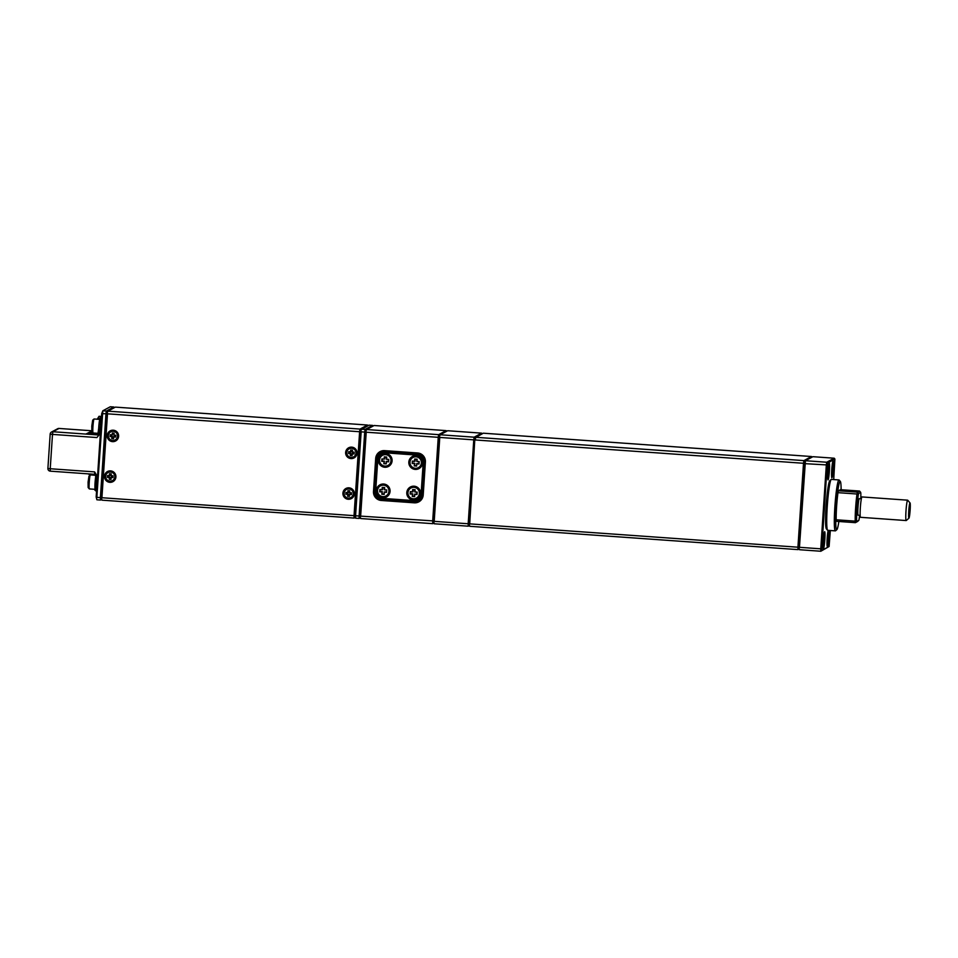 <?xml version="1.0" encoding="UTF-8"?>
<svg xmlns="http://www.w3.org/2000/svg" width="958" height="958" viewBox="0 0 958 958"><rect width="100%" height="100%" fill="white"/><g stroke="black" fill="none" stroke-linecap="round" stroke-linejoin="round"><path stroke-width="1.44" d="M469.24 525.655L468.246 526.182L468.187 523.763L469.037 523.463L469.085 525.463L474.893 437.986L469.707 523.87L797.93 547.198L803.511 463.277L475.288 439.962L475.683 437.291L803.906 460.618L811.51 456.523L483.287 433.196L474.893 437.986L474.162 437.183L481.646 433.148L447.661 430.729L440.165 434.764L474.162 437.183L473.767 439.854L439.77 437.435L434.202 521.344L468.187 523.763L473.767 439.854L474.569 440.177L469.037 523.463L469.767 526.289L797.99 549.617L797.93 547.198L798.78 546.898L798.828 548.898L797.99 549.617L798.984 549.078M804.636 461.421L798.78 546.898L804.636 461.421L805.427 460.726L826.73 462.235L834.214 458.211L812.911 456.691L805.427 460.726L799.451 547.305L820.766 548.826L826.335 464.905L804.313 463.612L803.511 463.277L803.906 460.618L804.636 461.421M811.51 456.523L812.037 457.17M433.734 523.128L432.741 523.667L432.681 521.236L438.249 437.327L366.219 432.202L360.639 516.123L433.531 520.936L439.063 437.662L433.579 522.936L433.531 520.936L434.261 523.775L468.246 526.182L469.085 525.463L469.767 526.289M822.874 538.468L822.215 548.383L822.874 538.468M822.048 544.467L822.204 542.324M827.772 464.714L827.113 474.641L827.772 464.714M826.946 470.725L827.101 468.582M834.346 461.169L833.688 471.096L834.346 461.169M833.532 467.181L833.676 465.037M829.448 534.923L828.79 544.839L829.448 534.923M828.634 540.923L828.778 538.779M824.622 531.75A8.418 0.719 -85.9 0 1 824.814 539.737A8.418 0.719 -85.9 0 1 823.509 548.539A8.418 0.719 -85.9 0 1 823.413 548.515A8.418 0.719 -85.9 0 1 823.353 540.096A8.418 0.719 -85.9 0 1 824.599 531.774A8.418 0.719 -85.9 0 1 824.622 531.75M823.161 546.755A7.652 0.659 94.1 0 0 823.964 540.132A7.652 0.659 94.1 0 0 824.108 533.474M828.766 530.397A8.418 0.719 -85.9 0 1 828.526 539.629A8.418 0.719 -85.9 0 1 827.377 546.455A8.418 0.719 -85.9 0 1 827.269 546.431A8.418 0.719 -85.9 0 1 827.125 539.39A8.418 0.719 -85.9 0 1 828.191 530.361M827.017 544.683A7.652 0.659 94.1 0 0 827.82 538.061A7.652 0.659 94.1 0 0 827.963 531.391M833.041 461.014A8.418 0.719 -85.9 0 1 833.232 469.001A8.418 0.719 -85.9 0 1 831.927 477.803A8.418 0.719 -85.9 0 1 831.831 477.779A8.418 0.719 -85.9 0 1 831.772 469.36A8.418 0.719 -85.9 0 1 833.017 461.038A8.418 0.719 -85.9 0 1 833.041 461.014M831.58 476.018A7.652 0.659 94.1 0 0 832.382 469.396A7.652 0.659 94.1 0 0 832.526 462.738M829.185 463.097A8.418 0.719 -85.9 0 1 829.377 471.085A8.418 0.719 -85.9 0 1 828.071 479.874A8.418 0.719 -85.9 0 1 827.975 479.85A8.418 0.719 -85.9 0 1 827.916 471.432A8.418 0.719 -85.9 0 1 829.161 463.109A8.418 0.719 -85.9 0 1 829.185 463.097M827.724 478.102A7.652 0.659 94.1 0 0 828.526 471.48A7.652 0.659 94.1 0 0 828.67 464.81M833.711 479.575L834.897 459.038L827.472 463.037L827.137 465.241L821.665 550.515L829.089 546.515L830.335 530.504M798.828 548.898L798.78 546.898L799.511 549.724L798.828 548.898M829.089 546.515L820.814 551.245L799.511 549.724M821.665 550.515L820.814 551.245L820.766 548.826L821.617 548.527M827.137 465.241L826.335 464.905L826.73 462.235L827.472 463.037M834.897 459.038L834.214 458.211M439.063 437.662L440.165 434.764L439.387 435.459L438.644 434.657L446.141 430.621L374.099 425.508L366.615 429.543L438.644 434.657L438.249 437.327L439.063 437.662M481.646 433.148L482.173 433.794M360.699 518.541L359.969 515.715L360.699 518.541L432.741 523.667L433.579 522.936L434.261 523.775M423.208 495.023A8.418 8.383 61.7 0 1 414.275 502.818L381.308 500.471A8.418 8.383 61.7 0 1 373.488 491.49L375.692 458.427A8.418 8.383 61.7 0 1 384.613 450.631L417.592 452.978A8.418 8.383 61.7 0 1 425.4 461.96L423.208 495.023L422.514 494.927L424.705 461.864A7.652 7.616 -118.3 0 0 417.604 453.697L384.637 451.362A7.652 7.616 -118.3 0 0 376.518 458.439L374.315 491.502A7.652 7.616 -118.3 0 0 381.428 499.669L414.395 502.016A7.652 7.616 -118.3 0 0 422.514 494.927M360.172 517.895L359.178 518.434L359.118 516.015L359.969 515.715L365.501 432.429L366.615 429.543L365.501 432.429L360.016 517.715L359.178 518.434L355.622 518.182L355.574 515.763L359.118 516.015L364.699 432.094L361.142 431.842L355.574 515.763L354.891 515.356L360.424 432.07L361.537 429.184L365.094 429.435L372.578 425.4L369.022 425.148L360.759 429.879L360.016 429.076L367.501 425.041L115.379 407.114L107.895 411.15L360.016 429.076L359.621 431.735L107.488 413.82L101.919 497.729L354.041 515.655L359.621 431.735L360.424 432.07L354.939 517.344L354.891 515.356L354.041 515.655L354.101 518.074L101.979 500.16L101.249 497.322L106.781 414.048L107.895 411.15L106.781 414.048L101.249 497.322L101.979 500.16M380.685 452.14A7.652 7.616 -118.3 0 0 376.901 458.235L374.71 491.298A7.652 7.616 -118.3 0 0 381.811 499.465L414.778 501.812A7.652 7.616 -118.3 0 0 418.73 501.022M446.668 431.268L446.141 430.621M365.824 430.238L365.501 432.429L364.699 432.094L365.094 429.435L365.824 430.238M373.105 426.047L372.578 425.4M355.095 517.536L354.101 518.074L354.939 517.344L355.622 518.182M113.283 430.202A5.748 5.712 -118.3 0 0 107.2 435.519A5.748 5.712 -118.3 0 0 112.529 441.638A5.748 5.712 -118.3 0 0 118.612 436.321A5.748 5.712 -118.3 0 0 113.283 430.202M110.589 470.881A5.748 5.712 -118.3 0 0 104.494 476.198A5.748 5.712 -118.3 0 0 109.823 482.329A5.748 5.712 -118.3 0 0 115.906 477.012A5.748 5.712 -118.3 0 0 110.589 470.881M349.011 487.826A5.748 5.712 -118.3 0 0 342.928 493.142A5.748 5.712 -118.3 0 0 348.257 499.274A5.748 5.712 -118.3 0 0 354.34 493.957A5.748 5.712 -118.3 0 0 349.011 487.826M351.718 447.147A5.748 5.712 -118.3 0 0 345.634 452.463A5.748 5.712 -118.3 0 0 350.951 458.583A5.748 5.712 -118.3 0 0 357.047 453.266A5.748 5.712 -118.3 0 0 351.718 447.147M368.028 425.675L367.501 425.041M101.452 499.513L100.458 500.052L100.398 497.621L101.249 497.322L101.297 499.322L100.458 500.052L96.902 499.789L96.171 496.962L101.704 413.688L102.817 410.79L106.362 411.042L113.858 407.006L110.302 406.755L102.817 410.79L96.842 497.37L100.398 497.621L105.967 413.712L101.704 413.688M107.104 411.844L106.781 414.048L105.967 413.712L106.362 411.042L107.104 411.844M96.171 496.962L96.902 499.789M114.385 407.653L113.858 407.006M841.112 489.73A24.249 2.072 94.1 0 0 840.31 481.419A24.249 2.072 94.1 0 0 840.034 481.335A24.249 2.072 94.1 0 0 836.274 506.662A24.249 2.072 94.1 0 0 836.825 529.654A24.249 2.072 94.1 0 0 836.885 529.606A24.249 2.072 94.1 0 0 838.861 521.487M835.615 530.708A25.519 2.179 -85.9 0 1 835.544 530.792A25.519 2.179 -85.9 0 1 835.472 530.84A25.519 2.179 -85.9 0 1 835.352 530.864A25.519 2.179 -85.9 0 1 834.933 505.944A25.519 2.179 -85.9 0 1 838.849 479.982A25.519 2.179 -85.9 0 1 838.969 479.946A25.519 2.179 -85.9 0 1 839.148 480.054L840.31 481.419M827.556 530.217L826.395 528.864A24.249 2.072 -85.9 0 1 826.215 504.626A24.249 2.072 -85.9 0 1 829.82 480.665L831.161 479.491A25.519 2.179 94.1 0 0 827.377 504.71A25.519 2.179 94.1 0 0 827.556 530.217A25.519 2.179 94.1 0 0 827.736 530.325L835.352 530.864M838.969 479.946L831.352 479.407A25.519 2.179 94.1 0 0 831.233 479.443A25.519 2.179 94.1 0 0 831.161 479.491M909.956 502.914A7.652 0.659 94.1 0 0 908.771 510.913A7.652 0.659 94.1 0 0 908.938 518.17A7.652 0.659 94.1 0 0 908.962 518.158A7.652 0.659 94.1 0 0 910.1 510.59A7.652 0.659 94.1 0 0 910.04 502.938A7.652 0.659 94.1 0 0 909.956 502.914M908.962 518.158L906.268 520.517A10.215 0.874 -85.9 0 1 906.268 520.517A10.215 0.874 -85.9 0 1 906.232 520.541A10.215 0.874 -85.9 0 1 906.184 520.553A10.215 0.874 -85.9 0 1 906.017 510.578A10.215 0.874 -85.9 0 1 907.585 500.196A10.215 0.874 -85.9 0 1 907.633 500.184A10.215 0.874 -85.9 0 1 907.705 500.22L910.04 502.938M860.583 517.296A10.215 0.874 -85.9 0 1 860.535 517.308A10.215 0.874 -85.9 0 1 860.368 507.333A10.215 0.874 -85.9 0 1 861.925 496.951A10.215 0.874 -85.9 0 1 861.972 496.939A10.215 0.874 -85.9 0 1 862.02 496.951M858.164 515.2A8.299 0.707 -85.9 0 1 858.129 515.212A8.299 0.707 -85.9 0 1 857.997 507.117A8.299 0.707 -85.9 0 1 859.266 498.675A8.299 0.707 -85.9 0 1 859.302 498.663A8.299 0.707 -85.9 0 1 859.338 498.687M857.482 521.535L855.398 522.661L855.195 521.14A20.417 1.748 -85.9 0 1 857.003 494.017L857.446 492.137L859.589 491.179M836.37 521.308L855.398 522.661L836.37 521.308L836.166 519.787A20.417 1.748 -85.9 0 1 837.975 492.663L838.43 490.783L840.501 489.694M860.775 498.771A19.136 1.641 94.1 0 0 860.835 493.538L860.667 492.412L858.631 493.502L858.296 494.915A19.136 1.641 94.1 0 0 856.608 520.338L856.775 521.475L858.811 520.374L859.146 518.973A19.136 1.641 94.1 0 0 859.601 515.32M857.47 521.547L858.799 520.386L857.47 521.547M98.482 434.214L97.979 434.752A1.281 1.269 61.7 0 0 98.458 434.285L99.668 434.142L96.89 437.555L52.498 434.405L50.223 468.737L94.603 471.887L96.902 475.671L96.255 485.419L96.938 485.466M94.411 433.076L86.436 433.782L92.698 432.561M91.74 431.124L86.436 433.782L97.848 434.585A8.299 0.707 94.1 0 0 98.279 433.351M89.334 473.935L93.142 475.12M95.225 490.113L95.74 475.515L96.902 475.671M96.542 491.478L96.399 491.466C94.076 488.688 95.309 492.939 95.093 485.275L95.728 475.144L94.603 471.887L94.65 474.318L50.271 471.156L50.223 468.737L47.9 468.438A2.551 2.539 -118.3 0 0 50.259 471.156M100.997 424.442L99.153 424.238C99.596 419.221 100.075 417.089 100.614 417.88A1.281 1.269 61.7 0 0 99.943 418.909L97.848 434.585A1.281 1.269 61.7 0 0 98.231 434.561M353.239 493.813A4.598 4.574 -118.3 0 0 348.928 488.951A4.598 4.574 -118.3 0 0 344.102 493.262A4.598 4.574 -118.3 0 0 348.413 498.112A4.598 4.574 -118.3 0 0 353.239 493.813M343.862 493.226A4.85 4.826 61.7 0 1 351.275 489.442A4.85 4.826 61.7 0 1 350.987 497.789A4.85 4.826 61.7 0 1 343.862 493.226M346.413 489.239L346.389 489.251A4.85 4.826 61.7 0 1 346.413 489.239A4.85 4.826 61.7 0 1 353.538 493.801A4.85 4.826 61.7 0 1 351.011 497.777A4.85 4.826 61.7 0 1 350.999 497.789L351.011 497.777M348.209 494.268L345.826 494.256L345.922 492.472L347.826 492.592L347.934 490.676L349.718 490.783L349.61 492.699L351.514 492.807L351.406 494.591L349.502 494.472L349.395 496.388L347.622 496.28L347.766 494.1L347.91 496.028L349.179 496.1L349.538 494.208L351.191 494.304L351.263 493.035L349.371 492.663L349.466 491.011L348.197 490.939L348.041 492.723L346.185 492.735L346.113 494.005L348.005 494.376L347.622 496.28M346.389 492.747L345.826 494.256M348.401 490.951L348.305 492.484M349.275 494.448L351.203 494.184M348.113 495.921L349.191 495.981M346.317 493.897L347.97 493.993M110.386 472.007A4.598 4.574 -118.3 0 0 105.667 476.413A4.598 4.574 -118.3 0 0 110.086 481.167A4.598 4.574 -118.3 0 0 114.816 476.761A4.598 4.574 -118.3 0 0 110.386 472.007M110.098 481.419A4.85 4.826 61.7 0 1 107.955 472.306A4.85 4.826 61.7 0 1 114.96 475.479A4.85 4.826 61.7 0 1 110.098 481.419M107.955 472.306L107.979 472.294A4.85 4.826 61.7 0 1 107.979 472.294A4.85 4.826 61.7 0 1 114.984 475.467A4.85 4.826 61.7 0 1 112.577 480.832A4.85 4.826 61.7 0 1 112.577 480.844L112.577 480.832M112.781 477.192L111.128 477.252L111.032 479.419L109.26 479.359L109.32 477.443L107.416 477.371L107.476 475.587L109.38 475.659L109.44 473.755L111.224 473.815L111.152 475.731L113.056 475.803L113.008 477.587L110.865 477.491L110.817 479.144L109.535 479.096L110.817 479.024M107.943 475.851L107.703 477.12L109.799 477.335L109.751 478.988M109.799 477.335L109.26 479.359M107.907 477.012L109.559 477.072M110.865 477.491L112.781 477.312L112.816 476.03L111.176 475.97L110.984 474.054L109.715 474.006L109.859 475.551L107.739 475.839L107.416 477.371M109.907 474.006L109.859 475.551M346.808 452.475A4.598 4.574 -118.3 0 0 351.023 457.421A4.598 4.574 -118.3 0 0 355.933 453.218A4.598 4.574 -118.3 0 0 351.718 448.272A4.598 4.574 -118.3 0 0 346.808 452.475A4.598 4.574 -118.3 0 0 351.023 457.421A4.598 4.574 -118.3 0 0 355.933 453.218A4.598 4.574 -118.3 0 0 351.718 448.272A4.598 4.574 -118.3 0 0 346.808 452.475M356.208 453.23A4.85 4.826 61.7 0 1 348.76 456.882A4.85 4.826 61.7 0 1 349.095 448.56A4.85 4.826 61.7 0 1 356.208 453.23A4.85 4.826 61.7 0 1 348.76 456.882A4.85 4.826 61.7 0 1 349.095 448.56A4.85 4.826 61.7 0 1 356.208 453.23M356.232 453.218A4.85 4.826 61.7 0 1 353.718 457.086A4.85 4.826 61.7 0 0 354.041 448.775A4.85 4.826 61.7 0 0 349.119 448.548A4.85 4.826 61.7 0 1 356.232 453.218M352.328 452.032L354.232 452.188L354.089 453.96L352.185 453.805L352.041 455.709L350.269 455.565L350.412 453.661L348.508 453.505L348.652 451.733L350.556 451.889L350.7 449.985L352.472 450.128L352.328 452.272L353.981 452.404L352.328 452.272L352.221 450.344L350.951 450.236L350.76 452.02L348.904 451.996L348.808 453.266L350.664 453.29L350.568 455.325L351.826 455.421L351.957 453.781L353.873 453.673L354.232 452.188L354.089 453.96L354.232 452.188L352.101 451.996L352.472 450.128L350.7 449.985L352.472 450.128L352.328 452.032M352.436 453.433L354.089 453.96L352.233 453.541L352.041 455.709L352.436 453.433M350.772 455.218L352.041 455.709L350.269 455.565L350.891 453.565L350.772 455.218M349.011 453.146L350.891 453.565L348.508 453.505L348.652 451.733L350.556 451.889L350.7 449.985L351.035 451.781L348.652 451.733L348.508 453.505L350.664 453.29L348.808 453.266L349.107 452.008L349.011 453.146M351.155 450.26L351.035 451.781L351.155 450.26M113.391 431.339A4.598 4.574 -118.3 0 0 108.386 435.423A4.598 4.574 -118.3 0 0 112.481 440.464A4.598 4.574 -118.3 0 0 117.499 436.381A4.598 4.574 -118.3 0 0 113.391 431.339A4.598 4.574 -118.3 0 0 108.386 435.423A4.598 4.574 -118.3 0 0 112.481 440.464A4.598 4.574 -118.3 0 0 117.499 436.381A4.598 4.574 -118.3 0 0 113.391 431.339M112.481 440.704A4.85 4.826 61.7 0 1 110.661 431.615A4.85 4.826 61.7 0 1 117.702 434.956A4.85 4.826 61.7 0 1 112.481 440.704A4.85 4.826 61.7 0 1 110.661 431.615A4.85 4.826 61.7 0 1 117.702 434.956A4.85 4.826 61.7 0 1 112.481 440.704M110.685 431.603A4.85 4.826 61.7 0 1 117.726 434.944A4.85 4.826 61.7 0 1 115.283 440.141L115.283 440.141A4.85 4.826 61.7 0 0 113.463 431.064A4.85 4.826 61.7 0 0 110.685 431.603L110.685 431.603M113.739 436.884L113.547 438.788L111.775 438.596L111.966 436.692L110.074 436.501L110.242 434.716L112.146 434.92L112.337 433.016L114.11 433.208L113.918 435.112L115.81 435.303L115.631 437.076L113.511 436.848L113.343 438.489L113.786 436.62L115.427 436.788L115.559 435.519L113.918 435.112L115.81 435.303L115.631 437.076L113.739 436.884L113.547 438.788L111.775 438.596L113.355 438.357L112.074 438.357L112.218 436.321L111.775 438.596L112.445 436.597L110.074 436.501L112.218 436.321L110.374 436.261L110.493 434.992L110.074 436.501L110.242 434.716L112.146 435.16L110.242 434.716L112.146 435.16L112.337 433.016L114.11 433.208L113.918 435.112L113.846 433.423L112.589 433.291L112.146 435.16L112.337 433.016L114.11 433.208L113.906 435.351L115.81 435.303L115.631 437.076L113.739 436.884M110.685 435.016L110.577 436.153L110.685 435.016M113.99 436.501L115.439 436.656L113.99 436.501M376.362 490.412A6.886 6.862 -118.3 0 0 382.757 497.765A6.886 6.862 -118.3 0 0 390.062 491.382A6.886 6.862 -118.3 0 0 383.667 484.029A6.886 6.862 -118.3 0 0 376.362 490.412M406.803 492.58A6.886 6.862 -118.3 0 0 413.197 499.932A6.886 6.862 -118.3 0 0 420.502 493.55A6.886 6.862 -118.3 0 0 414.107 486.197A6.886 6.862 -118.3 0 0 406.803 492.58M408.826 462.055A6.886 6.862 -118.3 0 0 415.221 469.408A6.886 6.862 -118.3 0 0 422.526 463.037A6.886 6.862 -118.3 0 0 416.131 455.685A6.886 6.862 -118.3 0 0 408.826 462.055M378.398 459.9A6.886 6.862 -118.3 0 0 384.781 467.253A6.886 6.862 -118.3 0 0 392.085 460.87A6.886 6.862 -118.3 0 0 385.703 453.517A6.886 6.862 -118.3 0 0 378.398 459.9M385.104 452.835A6.886 6.862 -118.3 0 0 377.799 459.217L375.692 490.999A6.886 6.862 -118.3 0 0 382.086 498.352L413.784 500.603A6.886 6.862 -118.3 0 0 421.089 494.232L423.208 462.439A6.886 6.862 -118.3 0 0 416.814 455.086L385.104 452.835L385.224 452.032L416.934 454.296A7.652 7.616 61.7 0 1 424.035 462.463L421.927 494.244A7.652 7.616 61.7 0 1 413.808 501.333L382.098 499.082A7.652 7.616 61.7 0 1 374.997 490.915L377.105 459.121A7.652 7.616 61.7 0 1 385.224 452.032L385.547 451.865A7.652 7.616 -118.3 0 0 381.404 452.751L381.08 452.93M417.939 500.447L418.263 500.28A7.652 7.616 -118.3 0 0 422.239 494.077L424.346 462.295A7.652 7.616 -118.3 0 0 417.245 454.116L385.547 451.865M388.936 491.298A5.748 5.712 -118.3 0 0 383.607 485.167A5.748 5.712 -118.3 0 0 377.524 490.484A5.748 5.712 -118.3 0 0 382.841 496.615A5.748 5.712 -118.3 0 0 388.936 491.298M377.284 490.46A5.999 5.964 61.7 0 1 386.469 485.85A5.999 5.964 61.7 0 1 386.098 496.16A5.999 5.964 61.7 0 1 377.284 490.46M380.398 485.598L380.446 485.574A5.999 5.964 61.7 0 1 389.259 491.274A5.999 5.964 61.7 0 1 386.11 496.148L386.098 496.16M382.422 491.909L379.715 491.861L379.883 489.442L382.098 489.598L382.254 487.371L384.661 487.55L384.505 489.766L386.733 489.933L386.565 492.34L384.35 492.184L384.206 494.412L381.787 494.244L382.182 491.634L382.086 493.993L383.99 494.124L384.386 491.921L386.361 492.065L386.481 490.149L384.278 489.742L384.409 487.766L382.505 487.634L382.314 489.73L380.146 489.706L380.015 491.61L382.218 492.017L381.787 494.244M380.338 489.718L379.715 491.861M382.709 487.646L382.577 489.49M384.122 492.161L386.361 491.933M382.29 493.885L384.002 494.005M380.218 491.502L382.182 491.634M390.96 460.786A5.748 5.712 -118.3 0 0 385.631 454.655A5.748 5.712 -118.3 0 0 379.548 459.972A5.748 5.712 -118.3 0 0 384.876 466.103A5.748 5.712 -118.3 0 0 390.96 460.786M379.32 459.948A5.999 5.964 61.7 0 1 388.505 455.337A5.999 5.964 61.7 0 1 388.122 465.648A5.999 5.964 61.7 0 1 379.32 459.948M382.434 455.086L382.481 455.062A5.999 5.964 61.7 0 1 391.283 460.762A5.999 5.964 61.7 0 1 388.146 465.636L388.122 465.648M384.445 461.397L381.751 461.337L381.907 458.93L384.122 459.086L384.278 456.858L386.685 457.026L386.541 459.253L388.756 459.409L388.601 461.828L386.373 461.672L386.23 463.9L383.823 463.72L384.206 461.121L384.11 463.48L386.014 463.612L386.421 461.409L388.385 461.54L388.505 459.636L386.302 459.229L386.433 457.253L384.529 457.122L384.613 458.978L382.17 459.181L382.038 461.097L384.242 461.505L383.823 463.72M382.362 459.205L381.751 461.337M384.733 457.134L384.613 458.978M386.146 461.636L388.385 461.421M384.314 463.361L386.026 463.492M382.242 460.99L384.206 461.121M419.376 493.466A5.748 5.712 -118.3 0 0 414.048 487.335A5.748 5.712 -118.3 0 0 407.952 492.651A5.748 5.712 -118.3 0 0 413.281 498.783A5.748 5.712 -118.3 0 0 419.376 493.466M407.725 492.616A5.999 5.964 61.7 0 1 416.91 488.017A5.999 5.964 61.7 0 1 416.526 498.328A5.999 5.964 61.7 0 1 407.725 492.616M410.838 487.766L410.886 487.742A5.999 5.964 61.7 0 1 419.688 493.442A5.999 5.964 61.7 0 1 416.55 498.316L416.574 498.304M412.862 494.077L410.156 494.017L410.323 491.61L412.539 491.765L412.682 489.538L415.101 489.706L414.946 491.933L417.173 492.089L417.005 494.508L414.79 494.352L414.634 496.579L412.227 496.4L412.623 493.801L412.527 496.16L414.431 496.292L414.826 494.089L416.79 494.22L416.922 492.316L414.718 491.909L414.85 489.933L412.946 489.801L412.754 491.897L410.575 491.861L410.455 493.777L412.659 494.184L412.227 496.4M410.778 491.873L410.156 494.017M413.137 489.813L413.018 491.658M414.563 494.316L416.802 494.1M412.73 496.04L414.431 496.16M410.659 493.657L412.623 493.801M421.4 462.942A5.748 5.712 -118.3 0 0 416.071 456.822A5.748 5.712 -118.3 0 0 409.988 462.139A5.748 5.712 -118.3 0 0 415.305 468.258A5.748 5.712 -118.3 0 0 421.4 462.942M409.749 462.103A5.999 5.964 61.7 0 1 418.933 457.505A5.999 5.964 61.7 0 1 418.562 467.803A5.999 5.964 61.7 0 1 409.749 462.103M412.91 457.229L412.874 457.253A5.999 5.964 61.7 0 1 421.724 462.93A5.999 5.964 61.7 0 1 418.574 467.791L418.598 467.779M414.886 463.564L412.191 463.504L412.347 461.085L414.563 461.253L414.718 459.026L417.125 459.193L416.969 461.421L419.197 461.576L419.029 463.995L416.814 463.84L416.67 466.055L414.263 465.887L414.646 463.289L414.551 465.636L416.455 465.78L416.85 463.564L418.826 463.708L418.945 461.804L416.742 461.385L416.874 459.421L414.97 459.277L414.778 461.385L412.611 461.349L412.479 463.253L414.682 463.672L414.263 465.887M412.802 461.361L412.191 463.504M415.173 459.301L415.042 461.145M416.586 463.804L418.826 463.588M414.754 465.528L416.467 465.648M412.682 463.145L414.646 463.289M93.034 432.956L91.86 431.591L91.8 426.166L92.675 420.179L94.028 419.005A7.017 0.599 94.1 0 0 92.962 426.322A7.017 0.599 94.1 0 0 93.034 432.956A7.017 0.599 94.1 0 0 93.082 432.98L98.542 433.375M99.728 419.388L94.076 418.981A7.017 0.599 94.1 0 0 94.028 419.005M98.65 431.783A7.017 0.599 -85.9 0 1 98.794 426.729A7.017 0.599 -85.9 0 1 99.584 420.143M89.322 488.903L88.148 487.538L88.088 482.114L88.962 476.126L90.315 474.952A7.017 0.599 94.1 0 0 89.238 482.257A7.017 0.599 94.1 0 0 89.322 488.903A7.017 0.599 94.1 0 0 89.369 488.927L95.01 489.322M95.752 475.312L90.363 474.929A7.017 0.599 94.1 0 0 90.315 474.952M94.986 488.556A7.017 0.599 -85.9 0 1 95.07 482.676A7.017 0.599 -85.9 0 1 95.62 477.407M97.237 419.209L99.021 416.311A7.017 0.599 94.1 0 0 98.363 419.281M101.524 416.467L99.069 416.287A7.017 0.599 94.1 0 0 99.021 416.311M376.901 458.235L375.692 458.427M373.488 491.49L374.71 491.298M381.811 499.465L381.308 500.471M414.275 502.818L414.778 501.812M417.592 452.978L417.604 453.697M384.637 451.362L384.613 450.631M425.4 461.96L424.705 461.864M836.166 519.787L855.195 521.14L856.608 520.338M858.296 494.915L857.003 494.017L837.975 492.663M838.43 490.783L857.446 492.137L858.631 493.502M859.482 491.047L840.453 489.694L859.506 491.035L860.667 492.412M856.775 521.475L855.422 522.649M59.037 428.442L59.037 428.442A2.551 2.551 0 0 0 57.648 428.741A2.551 2.539 61.7 0 1 59.025 428.442L91.705 430.765L59.025 428.442L52.894 431.735L97.285 434.896A1.281 1.269 61.7 0 0 97.979 434.752M101.44 417.652L99.668 434.142M57.648 428.741L51.516 432.034A2.551 2.539 61.7 0 1 52.894 431.735L52.498 434.405L50.175 434.118A2.551 2.539 61.7 0 1 51.516 432.034A2.551 2.551 0 0 0 50.175 434.118L47.9 468.438L50.187 434.13M98.506 433.998L99.153 424.25M101.452 417.425L100.614 417.88A1.281 1.269 61.7 0 1 101.297 417.724L101.44 417.736M95.093 485.275L96.255 485.419L96.542 491.49M47.9 468.438A2.551 2.551 0 0 0 50.271 471.156L94.65 474.318A1.281 1.269 61.7 0 1 95.692 474.964M416.814 455.086L417.245 454.116M424.346 462.295L423.208 462.439M421.089 494.232L422.239 494.077M413.808 501.333L413.784 500.603M382.098 499.082L382.086 498.352M377.799 459.217L377.105 459.121M374.997 490.915L375.692 490.999M906.184 520.553L860.535 517.308M860.164 515.356L858.129 515.212M861.338 498.807L859.302 498.663M907.633 500.184L861.972 496.939M860.703 492.424L859.542 491.059M836.885 529.606L835.544 530.792M90.591 474.94L87.932 473.839M94.65 474.318L95.728 475.156"/></g></svg>
